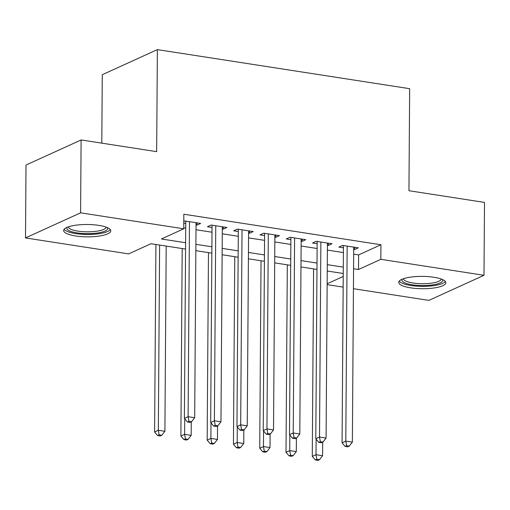 <?xml version="1.0" encoding="UTF-8"?>
<svg xmlns="http://www.w3.org/2000/svg" width="510" height="510" viewBox="0 0 510 510"><rect width="100%" height="100%" fill="white"/><g stroke="black" fill="none" stroke-linecap="round" stroke-linejoin="round"><path stroke-width="0.76" d="M98.825 225.375A23.562 6.171 0.4 0 1 110.772 230.832A23.562 6.171 0.4 0 1 75.595 235.958A23.562 6.171 0.4 0 1 63.648 230.501A23.562 6.171 0.4 0 1 98.825 225.375M433.895 277.262A23.562 6.171 0.4 0 1 445.842 282.719A23.562 6.171 0.4 0 1 410.665 287.844A23.562 6.171 0.4 0 1 398.718 282.387A23.562 6.171 0.4 0 1 433.895 277.262M101.796 143.151L102.274 74.715L157.373 49.617L409.657 88.683L408.943 190.715L484.5 202.413L483.99 275.292L428.897 300.39L353.436 288.705M343.16 287.117L327.152 284.637M185.57 249.078L150.986 243.723L128.648 253.897L25.5 237.928L80.593 212.829L183.74 228.799L161.409 238.973L185.614 242.722M80.593 212.829L81.103 139.95L26.01 165.049L25.5 237.928M196.031 224.974L196.924 225.114L200.64 223.418L184.875 220.977L183.798 221.467M222.309 229.041L223.201 229.181L226.924 227.485L211.153 225.044L207.43 226.74L212.032 227.454M248.587 233.115L249.479 233.248L253.202 231.553L237.437 229.111L233.714 230.807L238.31 231.521M274.871 237.182L275.763 237.322L279.48 235.626L263.715 233.185L259.992 234.88L264.594 235.588M301.149 241.249L302.041 241.389L305.764 239.694L289.992 237.252L286.269 238.948L290.872 239.662M327.426 245.323L328.319 245.457L332.042 243.761L316.276 241.319L312.553 243.015L317.15 243.729M353.672 254.158L358.606 254.917L380.944 244.743L183.842 214.226L183.74 228.799M183.753 227.842L185.716 228.148M195.993 229.742L212.001 232.216M222.277 233.809L238.278 236.289M248.555 237.877L264.556 240.357M274.833 241.95L290.84 244.424M301.117 246.018L317.118 248.498M327.394 250.085L343.396 252.565M353.71 249.39L354.603 249.53L358.32 247.834L342.554 245.393L338.831 247.089L343.434 247.796M183.785 223.074L185.755 223.38M81.103 139.95L156.659 151.648L157.373 49.617M380.944 244.743L380.842 259.322L483.99 275.292M353.57 268.732L358.505 269.497L380.842 259.322M195.891 244.315L211.899 246.795M222.175 248.383L238.176 250.863M248.453 252.456L264.454 254.93M274.731 256.524L290.738 259.003M301.015 260.591L317.016 263.071M327.292 264.664L343.294 267.138M343.249 273.494L327.248 271.02M316.971 269.427L300.97 266.947M290.694 265.359L274.686 262.88M264.409 261.286L248.408 258.812M238.132 257.219L222.13 254.739M211.854 253.151L195.846 250.671M327.159 283.777L343.23 276.452M358.606 254.917L358.505 269.497M354.616 247.254L354.603 249.53M328.338 243.187L328.319 245.457M302.054 239.12L302.041 241.389M275.776 235.046L275.763 237.322M249.498 230.979L249.479 233.248M223.214 226.912L223.201 229.181M196.936 222.838L196.924 225.114M343.447 245.527L342.07 442.82L345.793 441.125L347.157 246.1M346.621 445.734L345.13 446.409L347.756 446.817L349.248 446.135L346.621 445.734L345.793 441.125L352.365 442.144L353.723 247.12M342.07 442.82L345.13 446.409M349.248 446.135L352.365 442.144M313.599 268.904L312.286 456.393L316.009 454.697L322.581 455.71L322.677 442.202M316.117 439.142L316.009 454.697L316.837 459.3L315.352 459.975L317.979 460.383L319.464 459.708L316.837 459.3M322.581 455.71L319.464 459.708M315.352 459.975L312.286 456.393M442.412 279.48A20.387 5.336 0.4 0 1 433.972 284.669A20.387 5.336 0.4 0 1 412.246 284.797A20.387 5.336 0.4 0 1 402.192 279.199M403.429 278.728A18.876 4.941 -179.6 0 0 412.998 282.999A18.876 4.941 -179.6 0 0 441.182 278.989M399.234 281.118A23.409 6.126 -179.6 0 0 410.754 285.479A23.409 6.126 -179.6 0 0 445.345 281.443M107.342 227.594A20.387 5.336 0.4 0 1 107.616 228.423A20.387 5.336 0.4 0 1 87.395 233.676A20.387 5.336 0.4 0 1 66.842 228.244A20.387 5.336 0.4 0 1 67.122 227.313M68.365 226.842A18.876 4.941 -179.6 0 0 87.204 231.82A18.876 4.941 -179.6 0 0 106.112 227.109M64.164 229.239A23.409 6.126 -179.6 0 0 87.184 234.466A23.409 6.126 -179.6 0 0 110.275 229.557M317.169 241.459L315.792 438.753L319.515 437.057L320.873 242.033M320.337 441.66L318.852 442.342L321.478 442.744L322.97 442.068L320.337 441.66L319.515 437.057L326.081 438.077L327.445 243.047M315.792 438.753L318.852 442.342M322.97 442.068L326.081 438.077M290.885 237.392L289.508 434.686L293.231 432.99L294.595 237.966M294.06 437.593L292.574 438.268L295.201 438.676L296.686 438.001L294.06 437.593L293.231 432.99L299.803 434.004L301.161 238.98M289.508 434.686L292.574 438.268M296.686 438.001L299.803 434.004M264.607 233.319L263.23 430.612L266.953 428.916L268.311 233.892M267.782 433.525L266.29 434.201L268.917 434.609L270.408 433.927L267.782 433.525L266.953 428.916L273.526 429.936L274.884 234.912M263.23 430.612L266.29 434.201M270.408 433.927L273.526 429.936M238.329 229.251L236.952 426.545L240.675 424.849L242.033 229.825M241.498 429.452L240.012 430.134L242.639 430.536L244.131 429.86L241.498 429.452L240.675 424.849L247.242 425.869L248.606 230.839M236.952 426.545L240.012 430.134M244.131 429.86L247.242 425.869M287.315 264.837L286.008 452.319L289.731 450.623L296.304 451.643L296.393 438.135M289.839 435.068L289.731 450.623L290.56 455.226L289.068 455.908L291.701 456.316L293.186 455.634L290.56 455.226M296.304 451.643L293.186 455.634M289.068 455.908L286.008 452.319M261.037 260.763L259.73 448.252L263.453 446.556L270.019 447.57L270.115 434.061M263.562 431.001L263.453 446.556L264.282 451.159L262.79 451.834L265.417 452.242L266.909 451.567L264.282 451.159M270.019 447.57L266.909 451.567M262.79 451.834L259.73 448.252M234.759 256.696L233.446 444.184L237.169 442.489L243.742 443.502L243.837 429.994M237.277 426.934L237.169 442.489L237.998 447.091L236.512 447.767L239.139 448.175L240.624 447.5L237.998 447.091M243.742 443.502L240.624 447.5M236.512 447.767L233.446 444.184M208.475 252.628L207.168 440.111L210.891 438.415L217.464 439.435L217.553 425.926M211 422.86L210.891 438.415L211.72 443.018L210.228 443.7L212.861 444.108L214.347 443.426L211.72 443.018M217.464 439.435L214.347 443.426M210.228 443.7L207.168 440.111M212.045 225.184L210.668 422.478L214.391 420.782L215.755 225.758M215.22 425.385L213.735 426.06L216.361 426.468L217.846 425.793L215.22 425.385L214.391 420.782L220.964 421.795L222.322 226.772M210.668 422.478L213.735 426.06M217.846 425.793L220.964 421.795M182.197 248.555L180.891 436.044L184.614 434.348L191.18 435.368L191.275 421.853M184.722 418.793L184.614 434.348L185.442 438.951L183.951 439.626L186.577 440.034L188.069 439.359L185.442 438.951M191.18 435.368L188.069 439.359M183.951 439.626L180.891 436.044M185.767 221.11L184.391 418.404L188.113 416.708L189.471 221.684M188.942 421.317L187.451 421.993L190.077 422.401L191.569 421.719L188.942 421.317L188.113 416.708L194.68 417.728L196.044 222.704M184.391 418.404L187.451 421.993M191.569 421.719L194.68 417.728M155.92 244.488L154.606 431.976L158.329 430.281L164.902 431.294L166.196 246.081M159.624 245.061L158.329 430.281L159.158 434.883L157.673 435.559L160.299 435.967L161.785 435.291L159.158 434.883M164.902 431.294L161.785 435.291M157.673 435.559L154.606 431.976"/></g></svg>
